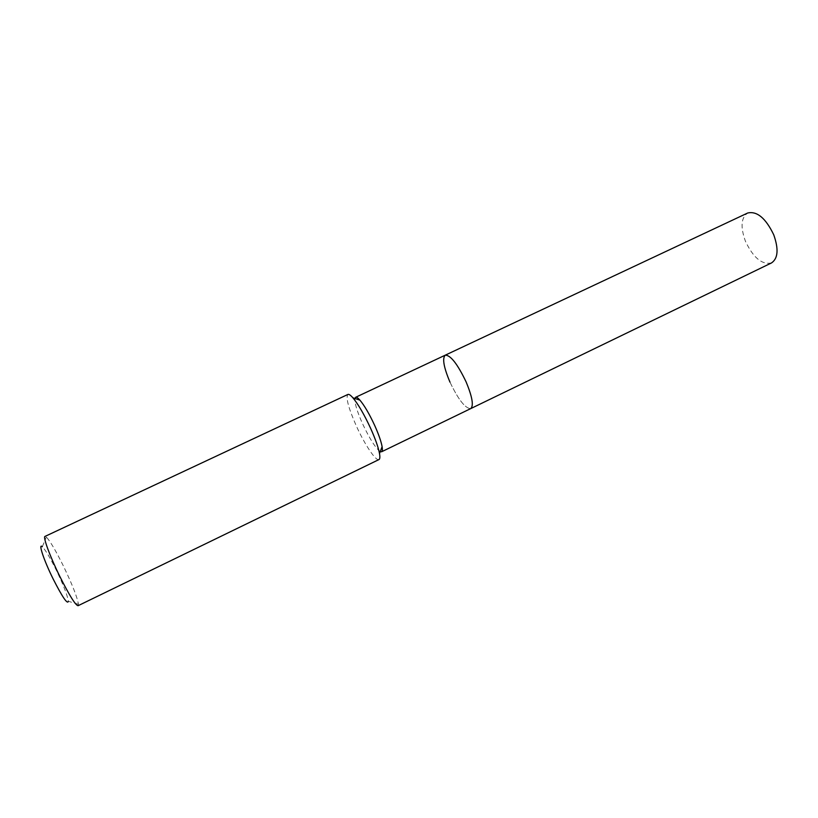 <?xml version="1.0" encoding="UTF-8"?>
<svg xmlns="http://www.w3.org/2000/svg" width="818" height="818" viewBox="0 0 818 818"><rect width="100%" height="100%" fill="white"/><g stroke="black" fill="none" stroke-linecap="round" stroke-linejoin="round"><path stroke-width="0.61" stroke-dasharray="4.09 3.07" d="M380.247 451.597C375.554 448.121 369.654 438.837 362.558 423.744C357.057 411.362 354.511 402.937 354.9 398.478M449.961 382.108C458.356 399.685 465.278 408.519 470.739 408.601C465.278 408.519 458.356 399.685 449.961 382.108C443.714 367.251 442.139 358.274 445.248 355.176M378.959 459.573C375.973 461.464 364.675 444.501 356.351 426.004C348.458 408.059 345.636 397.538 347.885 394.46M78.068 605.719L78.426 604.267C77.291 597.212 72.209 584.328 63.201 565.616C55.706 550.524 50.082 541.005 46.35 537.048L45 536.414M78.426 604.267L68.344 601.302C67.557 595.606 63.487 585.126 56.125 569.849C50 557.549 45.389 549.849 42.311 546.751L46.35 537.048M771.517 262.926C762.008 264.991 753.327 257.793 745.464 241.33C740.3 227.097 741.047 217.66 747.693 213.007"/><path stroke-width="1.23" d="M354.9 398.478L355.605 397.313C356.484 396.934 357.916 397.875 359.91 400.135C364.491 405.626 369.429 414.082 374.705 425.493C378.652 434.307 381.116 441.362 382.108 446.648C382.609 449.634 382.446 451.342 381.597 451.771L380.247 451.597M449.961 382.108C443.714 367.251 442.139 358.274 445.248 355.176C450.565 355.094 457.497 363.969 466.066 381.822C472.293 396.802 473.847 405.728 470.739 408.601L771.517 262.926C778.051 258.478 778.787 249.091 773.726 234.766C765.689 218.13 757.018 210.88 747.693 213.007L445.248 355.176C450.565 355.094 457.497 363.969 466.066 381.822C472.293 396.802 473.847 405.728 470.739 408.601L381.597 451.771M370.585 428.243C375.329 438.826 378.305 447.262 379.511 453.561C380.114 457.058 379.93 459.062 378.959 459.573L78.068 605.719C75.491 605.228 69.458 595.576 59.98 576.751C50.082 556.751 42.73 536.731 45 536.414L347.885 394.46C348.897 394.02 350.564 395.135 352.906 397.814C358.335 404.378 364.225 414.521 370.585 428.243M42.311 546.751C37.976 542.538 43.835 560.238 53.18 579.042C62.454 597.212 67.505 604.635 68.344 601.302M382.108 446.648L379.511 453.561M359.91 400.135L352.906 397.814M355.605 397.313L445.248 355.176"/></g></svg>

